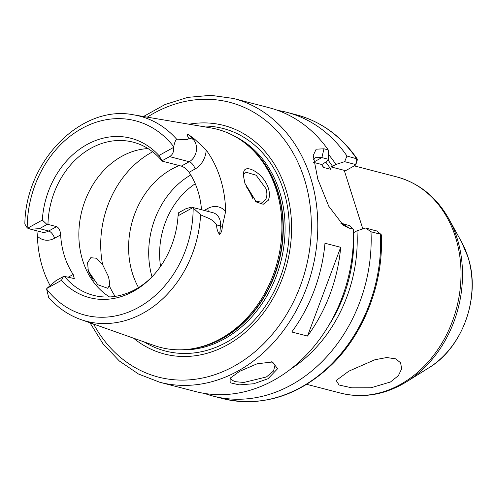 <?xml version="1.0" encoding="UTF-8"?>
<svg xmlns="http://www.w3.org/2000/svg" width="497" height="497" viewBox="0 0 497 497"><rect width="100%" height="100%" fill="white"/><g stroke="black" fill="none" stroke-linecap="round" stroke-linejoin="round"><path stroke-width="0.75" d="M255.595 201.353L263.019 202.267L265.702 199.396C267.156 196.514 267.249 192.942 265.982 188.667L256.117 175.211L245.499 172.068L243.747 174.41L243.437 176.503M268.374 188.233C269.815 193.078 269.765 197.116 268.218 200.341L263.205 204.279L256.346 201.968L244.928 183.381L243.368 175.447L243.723 172.005C245.17 163.153 263.857 173.41 268.374 188.233M230.931 377.291L230.645 379.112L234.677 381.621L243.791 382.454L266.398 376.968L273.555 370.979L275.009 365.04L271.362 361.773M239.56 371.371L257.086 363.798L272.536 361.971L277.593 368.718L267.989 378.751L253.669 383.759L239.194 384.871L230.192 382.752L230.03 378.273L239.56 371.371M390.48 381.988L371.042 387.766L351.801 387.828L339.047 385.013L336.196 380.497L348.807 371.178L374.918 359.741L386.728 357.542L395.774 358.859L400.57 362.785L401.694 368.731L398.395 375.645L390.48 381.988M49.899 285.222A107.103 87.137 104.5 0 1 42.711 268.076A107.103 87.137 104.5 0 1 37.424 236.218L36.884 230.832M192.662 207.721L178.056 215.81L178.622 212.753L186.083 208.622L191.662 207.181L192.662 207.721A13.4 10.903 104.5 0 1 193.159 208.013L200.589 214.71A105.967 86.211 104.5 0 1 80.775 319.521C68.424 315.098 57.714 307.718 48.656 297.38L46.637 289.13A13.4 10.903 104.5 0 1 46.824 288.459L56.018 280.625L63.479 276.494L61.435 280.37L46.824 288.459M108.178 276.021L102.587 264.597L96.555 258.229L90.752 257.732L87.596 262.733L88.311 271.051L97.766 284.713L107.656 288.272L109.284 285.694C109.762 283.296 109.396 280.072 108.178 276.021M87.901 269.591L93.349 280.215M246.015 185.201L252.327 196.222L252.979 198.67M68.033 277.307L73.189 274.456A79.116 64.368 104.5 0 1 64.448 256.042A79.116 64.368 104.5 0 1 60.64 234.895L54.595 238.243A20.383 16.581 104.5 0 1 37.424 236.218M56.602 226.626L47.96 224.383L46.985 224.495L39.524 228.626L30.795 229.254L41.537 232.037A13.4 10.903 -75.5 0 0 48.694 231.006L56.602 226.626C58.957 227.794 60.305 230.552 60.64 234.895M181.324 166.104L189.233 161.724A13.4 10.903 -75.5 0 0 193.01 139.228L187.773 134.035L194.706 139.222L206.193 150.038A20.383 16.581 104.5 0 1 195.135 168.961L189.09 172.31C186.686 169.117 184.095 167.048 181.324 166.104L162.202 161.14A79.116 64.368 -75.5 0 0 133.196 142.179A79.116 64.368 -75.5 0 0 47.96 224.383M189.09 172.31A79.116 64.368 104.5 0 1 197.831 190.724A79.116 64.368 104.5 0 1 201.496 209.734M148.031 148.584A79.116 64.368 -75.5 0 0 82.794 260.801A79.116 64.368 -75.5 0 0 109.539 296.957M252.743 198.39A79.116 64.368 -75.5 0 0 245.822 185.946M179.305 165.576A79.116 64.368 -75.5 0 0 132.55 273.71A79.116 64.368 -75.5 0 0 138.526 287.589M190.767 174.963A79.116 64.368 -75.5 0 0 163.675 201.384A79.116 64.368 -75.5 0 0 148.876 258.421A79.116 64.368 -75.5 0 0 152.014 276.841M189.065 124.225A118.069 96.051 104.5 0 1 285.713 188.922A118.069 96.051 104.5 0 1 251.178 326.995A118.069 96.051 104.5 0 1 133.556 338.196M187.773 134.035C186.773 134.6 187.214 135.992 189.084 138.209C187.922 140.732 180.976 139.11 176.634 139.203A105.967 86.211 104.5 0 0 133.867 114.882L210.778 127.897A112.701 91.684 104.5 0 1 248.276 145.832A112.701 91.684 104.5 0 1 276.307 189.873A112.701 91.684 104.5 0 1 195.799 348.093A112.701 91.684 104.5 0 1 154.319 345.539L80.775 319.521M206.193 150.038A108.035 87.894 104.5 0 1 220.295 178.286A108.035 87.894 104.5 0 1 225.65 211.374L222.333 226.315C222.202 230.055 221.308 232.782 219.643 234.509L220.513 225.936L216.586 224.917C216.692 228.924 217.711 232.118 219.643 234.509M200.589 214.71C205.901 217.692 212.598 218.431 216.586 224.917M291.776 331.99L307.494 336.065A146.603 119.268 -75.5 0 0 340.687 247.313L324.97 243.238A146.603 119.268 -75.5 0 1 291.776 331.99M159.81 382.274L195.495 391.53A146.603 119.268 -75.5 0 0 353.386 229.223L349.136 228.123L343.384 225.346L328.753 206.23L317.832 179.237L313.24 155.462L316.185 149.175L323.976 148.808L328.225 149.908A146.603 119.268 -75.5 0 0 269.125 107.725L233.441 98.468A146.603 119.268 104.5 0 1 310.495 177.336A146.603 119.268 104.5 0 1 284.017 329.815A146.603 119.268 104.5 0 1 159.81 382.274L138.533 374.036L119.361 361.027L102.978 343.725L89.969 322.777M328.225 149.908L328.48 159.288L326.1 161.91L321.82 164.526L322.975 166.743L323.684 167.489L330.89 169.359L331.039 166.917L335.929 164.457A134.488 109.415 -75.5 0 0 328.349 154.294M30.795 229.254L27.702 228.166A13.4 10.903 104.5 0 1 27.205 227.874L24.85 224.054C25.49 161.127 81.489 104.053 133.867 114.882M27.702 228.166L42.313 220.078A82.34 66.989 104.5 0 1 86.913 144.584A82.34 66.989 104.5 0 1 158.928 155.524L173.54 147.435C173.987 151.728 172.67 154.797 169.589 156.623L162.128 160.755L158.928 155.524M176.634 139.203C175.447 140.303 174.478 142.819 173.733 146.758A13.4 10.903 104.5 0 1 173.54 147.435M162.128 160.755L162.202 161.14M42.313 220.078L46.985 224.495M340.594 223.066L349.528 225.632L353.386 229.223M353.466 232.739L356.97 230.801L365.674 228.011L376.85 231.068M290.521 369.178A134.488 109.415 -75.5 0 0 356.97 230.801M204.453 393.407A146.603 119.268 -75.5 0 0 213.188 396.121A146.603 119.268 -75.5 0 0 370.998 231.764L365.674 228.011M213.188 396.121L222.681 398.582C262.037 407.478 298.374 396.202 331.692 364.761C364.512 332.884 383.783 282.315 381.298 234.795L380.485 234.224L370.998 231.764M344.533 171.26L355.2 165.358L355.554 164.507L344.632 161.668L335.929 164.457M344.632 161.668L346.968 156.015A146.603 119.268 -75.5 0 0 286.819 112.316A146.603 119.268 -75.5 0 0 277.86 110.44M346.968 156.015L357.206 158.953L357.293 159.972L355.796 164.811L356.455 158.481A146.603 119.268 -75.5 0 0 296.305 114.776C321.18 121.492 341.476 136.221 357.206 158.953M178.056 215.81A82.34 66.989 104.5 0 1 150.374 278.519A82.34 66.989 104.5 0 1 61.435 280.37M92.044 278.475L88.398 271.331M73.189 274.456L74.326 278.606L64.455 276.382A79.116 64.368 -75.5 0 0 93.461 295.342A79.116 64.368 -75.5 0 0 151.163 277.724M63.479 276.494L64.455 276.382M362.829 228.924L344.241 170.341L331.039 166.917M313.644 162.401L321.82 164.526M328.48 159.288L321.901 157.58L315.235 157.711L313.334 159.879M307.494 336.065L340.687 247.313M39.524 228.626L48.694 231.006A6.983 3.212 -119 0 1 54.595 238.243M152.647 151.809A93.082 75.724 -75.5 0 0 102.587 264.597M195.246 183.747A73.301 59.634 -75.5 0 0 160.562 266.38M461.601 242.051L467.901 256.819C481.127 295.821 463.179 347.285 429.004 367.712A85.652 69.679 -75.5 0 0 467.826 256.638A85.652 69.679 -75.5 0 0 461.601 242.051L448.94 219.059A110.825 90.162 104.5 0 1 456.991 237.933A110.825 90.162 104.5 0 1 406.757 381.653C385.349 394.786 363.313 398.613 340.65 393.127A111.695 90.87 -75.5 0 0 435.279 353.156A111.695 90.87 -75.5 0 0 455.457 236.982A111.695 90.87 -75.5 0 0 396.749 176.895L354.268 165.874M93.61 324.063A141.943 115.484 -75.5 0 0 244.661 359.617A141.943 115.484 -75.5 0 0 304.263 178.653A141.943 115.484 -75.5 0 0 147.286 117.155M200.254 126.12A114.95 93.517 104.5 0 1 283.538 190.326A114.95 93.517 104.5 0 1 254.203 320.317A114.95 93.517 104.5 0 1 144.254 341.979M234.901 136.414A111.769 90.932 104.5 0 1 279.513 191.295A111.769 90.932 104.5 0 1 179.535 349.82M246.326 144.192A111.769 90.932 104.5 0 1 277.742 190.836A111.769 90.932 104.5 0 1 193.302 348.583M248.276 145.832L249.587 146.975A111.862 91.007 104.5 0 1 277.413 190.686A111.862 91.007 104.5 0 1 197.508 347.738L195.799 348.093M327.89 159.941A130.313 106.016 104.5 0 1 332.543 166.327M330.89 169.359A127.984 104.121 -75.5 0 0 325.765 162.097M322.056 165.035A127.984 104.121 104.5 0 1 323.684 167.489M173.733 146.758A100.394 81.676 -75.5 0 0 81.812 128.499A100.394 81.676 -75.5 0 0 27.205 227.874M353.591 232.671A130.313 106.016 104.5 0 1 328.293 326.156M222.681 398.582A146.603 119.268 -75.5 0 0 380.485 234.224L376.602 230.85M46.637 289.13A100.394 81.676 -75.5 0 0 138.557 307.388A100.394 81.676 -75.5 0 0 193.159 208.013M109.284 285.694A93.082 75.724 -75.5 0 0 115.142 296.386M323.976 148.808L321.901 157.58L313.607 162.171M349.136 228.123L342.942 223.923M195.135 168.961A6.983 3.212 -119 0 0 189.233 161.724L169.589 156.623M194.706 139.222A6.983 3.665 134.8 0 1 193.01 139.228L189.084 138.209M222.333 226.315A6.983 0.758 -174.2 0 1 220.513 225.936A13.4 10.903 -75.5 0 0 212.884 212.685L191.662 207.181M204.217 210.436L207.684 208.516A20.383 16.581 104.5 0 1 225.65 211.374M208.144 211.455A6.983 3.212 61 0 0 207.684 208.516M429.004 367.712L406.757 381.653M306.792 384.343L340.65 393.127M286.819 112.316L296.305 114.776M233.441 98.468L210.84 95.318L187.754 97.375L165.035 104.525L143.478 116.509M448.94 219.059C436.614 197.172 419.219 183.12 396.749 176.895M381.131 234.509L376.776 230.931"/></g></svg>
